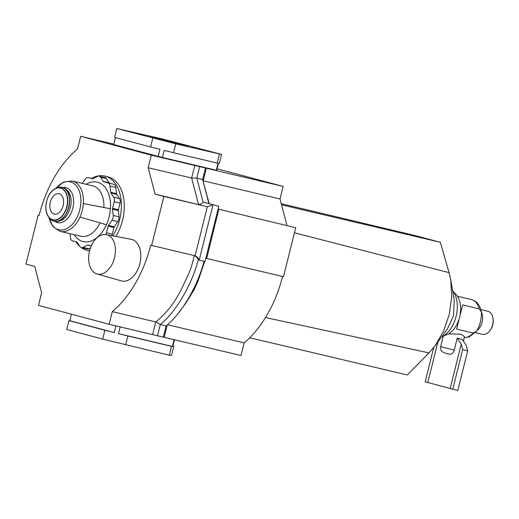 <?xml version="1.0" encoding="UTF-8"?>
<svg xmlns="http://www.w3.org/2000/svg" width="519" height="519" viewBox="0 0 519 519"><rect width="100%" height="100%" fill="white"/><g stroke="black" fill="none" stroke-linecap="round" stroke-linejoin="round"><path stroke-width="0.78" d="M441.559 336.974A26.677 17.036 -76.7 0 0 456.11 316.402A26.677 17.036 -76.7 0 0 452.568 290.556M450.726 279.793L454.229 300.235L453.489 315.786L447.359 329.117L435.13 345.712L443.596 331.083L449.298 314.242L451.744 296.641L450.726 279.793L449.097 272.67L440.326 242.295L415.083 235.548L281.259 203.708M281.545 204.797L440.326 242.295M249.723 337.759L407.246 374.958L429.012 352.894L435.13 345.712M460.444 313.781L462.676 304.925L479.193 308.844L481.334 311.997L481.431 314.131C481.295 319.47 480.03 324.537 477.636 329.344L476.487 331.271L473.159 333.042L456.642 329.124L458.764 320.502M487.866 311.27A11.833 7.558 103.3 0 1 487.996 311.303A11.833 7.558 103.3 0 1 488.132 311.335A11.833 7.558 103.3 0 1 492.894 317.842A11.833 7.558 103.3 0 1 489.852 330.687A11.833 7.558 103.3 0 1 482.54 334.333A11.833 7.558 103.3 0 1 482.404 334.301M492.894 317.842L493.05 318.724A10.361 6.617 103.3 0 1 490.384 329.967L489.852 330.687M457.233 338.161L462.273 339.355L466.25 345.401L467.69 350.812L462.65 349.618L461.209 344.201L457.233 338.161L454.248 350.137L440.67 346.608L443.278 336.163M448.799 333.918L461.261 334.204L464.473 336.779L463.402 341.074M445.594 353.225L449.435 354.211L445.51 353.199L442.246 351.726C441.76 350.708 440.56 351.571 440.67 346.608M449.376 354.192C451.524 354.665 453.145 353.309 454.248 350.137M456.642 329.124L458.867 320.217M460.398 314.079L462.676 304.925M433.722 347.555L425.184 381.796L457.79 390.509L467.69 350.812M450.155 388.543L461.209 344.201M452.75 389.315L462.65 349.618M427.779 382.561L437.913 341.93M59.996 231.318A25.898 16.543 -76.7 0 0 60.288 231.396A25.898 16.543 -76.7 0 0 79.971 217.072L106.427 224.714A30.556 19.521 -76.7 0 0 109.113 216.923A30.556 19.521 -76.7 0 0 110.411 208.761L83.345 203.552A25.898 16.543 -76.7 0 0 72.53 181.073A25.898 16.543 -76.7 0 0 72.238 180.995L92.739 185.854A25.898 16.543 -76.7 0 1 93.031 185.932A25.898 16.543 -76.7 0 1 103.897 207.509M79.971 217.072A25.898 16.543 -76.7 0 0 82.249 210.467A25.898 16.543 -76.7 0 0 83.345 203.552M54.19 214.042A10.425 6.656 103.3 0 1 50.252 202.306A10.425 6.656 103.3 0 1 59.114 193.788A10.425 6.656 103.3 0 1 59.231 193.821A10.425 6.656 103.3 0 1 63.169 205.556A10.425 6.656 103.3 0 1 54.307 214.075A10.425 6.656 103.3 0 1 54.19 214.042M91.331 245.87L88.029 244.987A1.628 1.044 -76.7 0 0 88.016 244.987A1.628 1.044 -76.7 0 0 87.477 245.065L83.027 247.388A4.943 3.159 103.3 0 1 81.399 247.634A4.943 3.159 103.3 0 1 81.34 247.621A4.943 3.159 103.3 0 1 79.978 246.57L77.169 242.315A1.628 1.044 -76.7 0 0 76.721 241.964L72.537 240.848A4.943 3.159 103.3 0 1 70.487 237.741L70.059 233.712M82.294 183.382L85.045 179.353A4.943 3.159 103.3 0 1 88.236 177.641A4.943 3.159 103.3 0 1 88.288 177.66L92.473 178.776A1.628 1.044 -76.7 0 0 92.492 178.783A1.628 1.044 -76.7 0 0 93.031 178.698L97.481 176.376A4.943 3.159 103.3 0 1 99.11 176.129L104.929 177.504A4.943 3.159 103.3 0 1 106.35 178.575L109.152 182.831A1.628 1.044 -76.7 0 0 109.606 183.181L113.791 184.297A4.943 3.159 103.3 0 1 115.834 187.404L116.509 193.665A1.628 1.044 -76.7 0 0 116.73 194.34L119.539 198.602A4.943 3.159 103.3 0 1 120.025 203.163L118.384 209.741A1.628 1.044 -76.7 0 0 118.326 210.571L118.994 216.832A4.943 3.159 103.3 0 1 117.8 221.626L114.284 226.771A1.628 1.044 -76.7 0 0 113.953 227.523L112.312 234.101A4.943 3.159 103.3 0 1 111.747 235.639M90.507 247.9L88.846 248.77A4.943 3.159 103.3 0 1 87.218 249.016A4.943 3.159 103.3 0 1 87.16 249.003M99.11 176.129A4.943 3.159 103.3 0 1 100.53 177.193L103.333 181.455A1.628 1.044 -76.7 0 0 103.787 181.799L107.971 182.922A4.943 3.159 103.3 0 1 110.022 186.023L110.69 192.283A1.628 1.044 -76.7 0 0 110.917 192.958L113.719 197.22A4.943 3.159 103.3 0 1 114.212 201.787L112.571 208.366A1.628 1.044 -76.7 0 0 112.506 209.189L113.181 215.45A4.943 3.159 103.3 0 1 111.981 220.251L108.471 225.389A1.628 1.044 -76.7 0 0 108.134 226.148L106.499 232.726A4.943 3.159 103.3 0 1 105.792 234.53M76.001 241.776A38.198 24.399 -76.7 0 0 79.926 246.499M81.275 247.602A38.198 24.399 -76.7 0 0 87.257 250.43A38.198 24.399 -76.7 0 0 89.612 250.8M112.792 235.84A38.198 24.399 -76.7 0 0 119.649 219.563A38.198 24.399 -76.7 0 0 104.883 176.097A38.198 24.399 -76.7 0 0 91.532 178.426M115.782 236.405A38.198 24.399 -76.7 0 0 122.555 220.251A38.198 24.399 -76.7 0 0 107.79 176.784L104.883 176.097M181.008 144.606L150.666 136.834L177.154 143.186L187.755 146.079L181.008 144.606M157.491 335.787L160.287 324.557L155.771 321.942C166.508 313.327 175.292 301.928 182.117 287.734L186.399 278.638C190.084 271.333 192.672 263.62 194.164 255.497C195.76 256.042 197.123 257.495 198.245 259.85C192.296 283.361 176.635 311.368 160.287 324.557L166.106 325.938L163.303 337.168L109.152 324.271L38.503 305.386L41.637 292.826L34.741 266.461L25.95 264.113L38.166 215.119L39.126 215.372A99.447 63.513 103.3 0 1 77.513 148.927L80.666 136.296L151.308 155.175L148.181 167.741L155.071 194.106L163.861 196.454L151.645 245.448L150.692 245.189A99.447 63.513 103.3 0 1 112.299 311.634L109.152 324.271M152.625 334.573L155.771 321.942L112.299 311.634M177.543 314.131L185.971 303.005L193.671 290.471L197.947 281.376L204.713 261.414M167.261 324.946L164.173 337.311L240.998 355.521L244.144 342.89L167.507 324.725M244.144 342.89A99.447 63.513 -76.7 0 0 282.531 276.471M218.09 209.066L295.713 227.705L283.497 276.705L206.672 258.494L218.765 209.462M295.713 227.705L218.097 209.047M286.916 225.356L280.026 198.991L203.201 180.781L206.335 168.221L283.153 186.431L217.104 168.779M280.026 198.991L283.153 186.431M113.836 144.159L80.666 136.296M39.133 215.346L38.166 215.119M164.173 337.311L163.316 337.116M195.183 255.77L151.645 245.448M198.245 259.85L199.205 260.11C198.076 257.755 196.72 256.302 195.118 255.75L207.334 206.757L163.861 196.454M148.181 167.741L191.647 178.043L198.543 204.408C200.165 204.629 201.69 203.889 203.111 202.196L218.804 206.212L205.018 261.485L199.205 260.11L212.985 204.83L207.334 206.757L155.071 194.106M218.804 206.212L203.111 202.196L196.805 178.088L191.647 178.043L194.781 165.483L151.308 155.175M221.613 154.422L175.772 143.867L116.814 128.491L162.655 139.047L221.613 154.422L219.401 163.29L218.499 163.206L216.728 170.29L216.319 170.251L158.172 156.407L113.739 144.535L115.471 137.593M194.781 165.483L206.335 168.221M172.84 346.322L173.709 346.556L171.497 355.424L169.278 355.21L102.665 339.108L66.698 329.494L68.91 320.625L69.812 320.71L71.44 314.19M102.665 339.108L104.877 330.24L68.91 320.625M125.656 344.869L127.869 336.001L118.494 333.652L120.181 326.886M115.919 325.874L114.251 332.588L104.877 330.24M169.278 355.21L171.491 346.342L127.869 336.001M174.079 339.66L172.392 346.426L171.491 346.342M173.709 346.556L172.801 346.465L174.475 339.757M172.392 346.426L118.494 333.652M114.251 332.588L69.812 320.71M116.814 128.491L114.602 137.36L150.568 146.974L152.781 138.106M175.772 143.867L173.56 152.735L164.186 150.387L162.421 157.471M158.172 156.407L159.943 149.323L150.568 146.974M219.394 154.208L217.182 163.076L173.56 152.735M216.319 170.251L218.09 163.167L217.182 163.076M199.646 166.696L196.805 178.088L202.624 179.47L205.466 168.072M202.948 180.716L209.183 203.636M208.93 203.571L202.624 179.47M205.758 258.527L206.672 258.494M166.106 325.938C182.454 312.743 198.115 284.736 204.058 261.232M97.008 273.954L121.349 280.896A21.363 13.643 -76.7 0 0 139.845 263.73A21.363 13.643 -76.7 0 0 131.203 239.337L106.337 234.614A20.228 12.917 -76.7 0 0 89.547 251.034A20.228 12.917 -76.7 0 0 97.008 273.954A20.228 12.917 -76.7 0 0 114.517 257.709A20.228 12.917 -76.7 0 0 106.337 234.614M294.448 232.778L449.097 272.67M265.494 317.55L429.012 352.894M471.246 299.534A19.424 12.404 103.3 0 1 471.466 299.586A19.424 12.404 103.3 0 1 471.68 299.638A19.424 12.404 103.3 0 1 479.193 308.844M481.36 312.204A11.833 7.558 103.3 0 1 476.955 330.59M473.159 333.042A19.424 12.404 103.3 0 1 464.271 337.597M48.994 217.467A24.601 15.713 -76.7 0 0 58.634 229.664A24.601 15.713 -76.7 0 0 79.77 209.858A24.601 15.713 -76.7 0 0 70.539 181.929A24.601 15.713 -76.7 0 0 55.89 188.371M54.813 221.341A17.996 11.496 -76.7 0 0 57.375 222.586A17.996 11.496 -76.7 0 0 72.835 208.093A17.996 11.496 -76.7 0 0 66.082 187.657A17.996 11.496 -76.7 0 0 62.831 187.521M62.176 187.365A17.387 11.107 -76.7 0 0 56.312 188.157L62.286 187.353C76.533 190.136 67.626 225.856 53.853 221.152L49.273 217.85A17.387 11.107 -76.7 0 0 53.768 221.1A17.387 11.107 -76.7 0 0 68.703 207.1A17.387 11.107 -76.7 0 0 62.176 187.365M52.821 219.952A16.491 10.529 -76.7 0 0 66.983 206.672A16.491 10.529 -76.7 0 0 60.794 187.956A16.491 10.529 -76.7 0 0 55.235 188.708A16.491 10.529 -76.7 0 0 46.561 201.528A16.491 10.529 -76.7 0 0 48.559 216.871A16.491 10.529 -76.7 0 0 52.821 219.952M60.645 188.15A16.264 10.386 -76.7 0 0 46.671 201.249A16.264 10.386 -76.7 0 0 52.776 219.712A16.264 10.386 -76.7 0 0 66.75 206.614A16.264 10.386 -76.7 0 0 60.645 188.15M57.687 221.159A16.705 10.665 -76.7 0 0 70.435 207.185A16.705 10.665 -76.7 0 0 65.316 188.974M88.846 248.77L83.027 247.388M91.286 245.974L87.477 245.065M112.312 234.101L106.499 232.726M113.953 227.523L108.134 226.148M114.284 226.771L108.471 225.389M117.8 221.626L111.981 220.251M118.994 216.832L113.181 215.45M118.326 210.571L112.506 209.189M118.384 209.741L112.571 208.366M120.025 203.163L114.212 201.787M119.539 198.602L113.719 197.22M116.73 194.34L110.917 192.958M116.509 193.665L110.69 192.283M115.834 187.404L110.022 186.023M113.791 184.297L107.971 182.922M109.606 183.181L103.787 181.799M109.152 182.831L103.333 181.455M106.35 178.575L100.53 177.193M88.236 177.641L92.914 178.75L88.288 177.66M74.198 234.692A30.556 19.521 -76.7 0 0 82.865 241.53A30.556 19.521 -76.7 0 0 106.427 224.714M110.411 208.761A30.556 19.521 -76.7 0 0 86.148 184.297M48.851 217.266L52.808 226.375L59.957 231.312L80.789 236.255A25.898 16.543 -76.7 0 0 100.037 222.872M59.763 220.238A17.159 10.964 -76.7 0 0 68.93 206.828A17.159 10.964 -76.7 0 0 66.756 190.733M457.511 296.278L471.765 299.664C476.105 300.923 479.102 304.16 480.756 309.389L481.334 311.997M453.528 291.886L456.934 295.408L458.653 298.425L460.003 302.363L460.781 308.74L459.84 316.908L457.005 324.524L453.645 329.591L449.253 333.62L443.018 336.208M475.352 332.634L482.54 334.333M480.815 309.596L487.996 311.303M476.487 331.271L469.182 336.928L464.258 337.655M56.312 188.157L55.235 188.708C46.911 192.445 42.798 209.793 48.559 216.871L49.273 217.85M87.218 249.016L81.399 247.634M55.669 188.488L63.461 182.046L72.238 180.995M87.257 250.43L89.566 250.975"/></g></svg>
